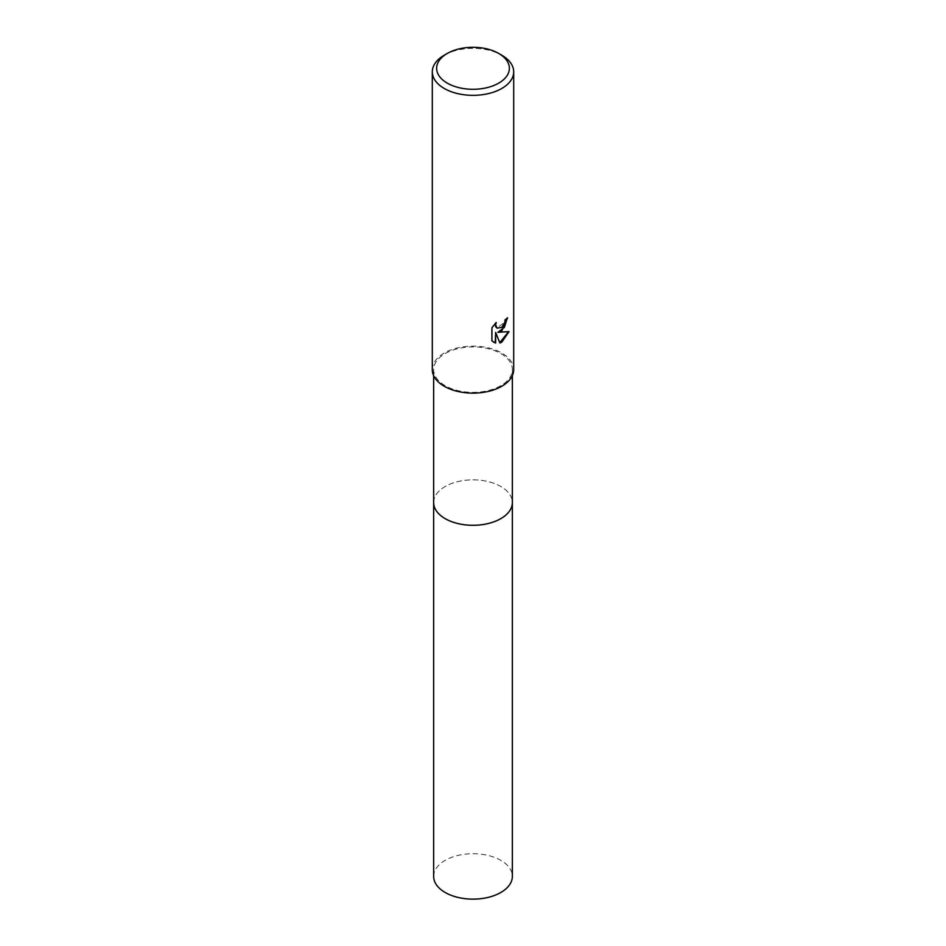 <?xml version="1.0" encoding="UTF-8"?>
<svg xmlns="http://www.w3.org/2000/svg" width="946" height="946" viewBox="0 0 946 946"><rect width="100%" height="100%" fill="white"/><g stroke="black" fill="none" stroke-linecap="round" stroke-linejoin="round"><path stroke-width="0.71" stroke-dasharray="4.73 3.55" d="M433.646 502.574A39.354 22.716 180 0 1 437.076 493.304A39.354 22.716 180 0 1 445.176 486.504A39.354 22.716 180 0 1 508.924 493.304A39.354 22.716 180 0 1 512.354 502.574M433.646 502.314A39.354 22.716 180 0 1 437.076 493.304A39.354 22.716 180 0 1 445.176 486.516A39.354 22.716 180 0 1 508.924 493.304A39.354 22.716 180 0 1 512.354 502.314M500.824 385.696A39.354 22.716 180 0 1 457.947 390.627A39.354 22.716 180 0 1 433.646 369.638A39.354 22.716 180 0 1 445.176 353.568A39.354 22.716 180 0 1 488.053 348.648A39.354 22.716 180 0 1 512.354 369.638A39.354 22.716 180 0 1 500.824 385.696M432.298 369.638A40.702 23.496 180 0 1 444.218 353.012A40.702 23.496 180 0 1 488.574 347.915A40.702 23.496 180 0 1 513.702 369.638M507.222 318.223L507.233 317.62A40.158 23.189 180 0 1 504.762 319.689L504.336 322.409L497.028 328.061M495.479 323.201L491.53 327.541L491.932 340.879M508.522 331.739L497.501 332.105M491.53 340.643L493.493 342.145M495.255 332.212L499.748 342.665M444.218 55.223A40.702 23.496 180 0 1 501.782 55.223M433.646 876.422A39.354 22.716 180 0 1 457.947 855.432A39.354 22.716 180 0 1 500.824 860.352A39.354 22.716 180 0 1 512.354 876.422M433.646 502.196A39.354 22.716 180 0 1 458.242 481.514A39.354 22.716 180 0 1 500.824 486.516A39.354 22.716 180 0 1 512.354 502.196M433.646 375.645L433.646 369.638M512.354 375.645L512.354 369.638"/><path stroke-width="1.42" d="M512.354 502.196A39.354 22.716 180 0 1 512.354 502.574A39.354 22.716 180 0 1 500.824 518.633A39.354 22.716 180 0 1 457.947 523.564A39.354 22.716 180 0 1 433.646 502.574A39.354 22.716 180 0 1 433.646 502.196M512.354 502.314A39.354 22.716 180 0 1 500.824 518.645A39.354 22.716 180 0 1 457.722 523.516A39.354 22.716 180 0 1 433.646 502.314M501.782 330.864L497.88 332.33L509.031 331.608L501.782 342.168L499.866 342.972L495.645 332.436L495.645 343.067L491.932 340.879L491.932 327.765L496.212 322.468L495.633 325.069L497.218 328.179L501.782 327.34L504.726 322.633L505.152 319.914A40.702 23.496 0 0 0 507.635 317.856L501.782 330.864M498.708 53.449L501.782 55.223A40.702 23.496 180 0 1 513.702 71.837A40.702 23.496 180 0 1 501.782 88.463A40.702 23.496 180 0 1 457.426 93.548A40.702 23.496 180 0 1 432.298 71.837A40.702 23.496 180 0 1 444.218 55.223L447.292 53.449A36.362 20.989 180 0 1 498.708 53.449A36.362 20.989 180 0 1 498.708 83.142A36.362 20.989 180 0 1 447.292 83.142A36.362 20.989 180 0 1 447.292 53.449L444.218 55.223M513.702 71.837L513.702 369.638A40.702 23.496 180 0 1 501.782 386.252A40.702 23.496 180 0 1 457.426 391.348A40.702 23.496 180 0 1 432.298 369.638L432.298 71.837M507.222 318.223L504.384 327.375L497.88 332.33M497.028 328.061L495.657 326.713L495.479 323.201M493.493 342.145L495.255 342.842L495.645 332.436M499.748 342.665L508.522 331.739M433.646 502.574A39.354 22.716 180 0 0 445.176 518.645A39.354 22.716 180 0 0 488.065 523.564A39.354 22.716 180 0 0 512.354 502.574L512.354 876.422A39.354 22.716 180 0 1 488.053 897.411A39.354 22.716 180 0 1 445.176 892.48A39.354 22.716 180 0 1 433.646 876.422L433.646 375.645M512.354 502.574L512.354 375.645"/></g></svg>
